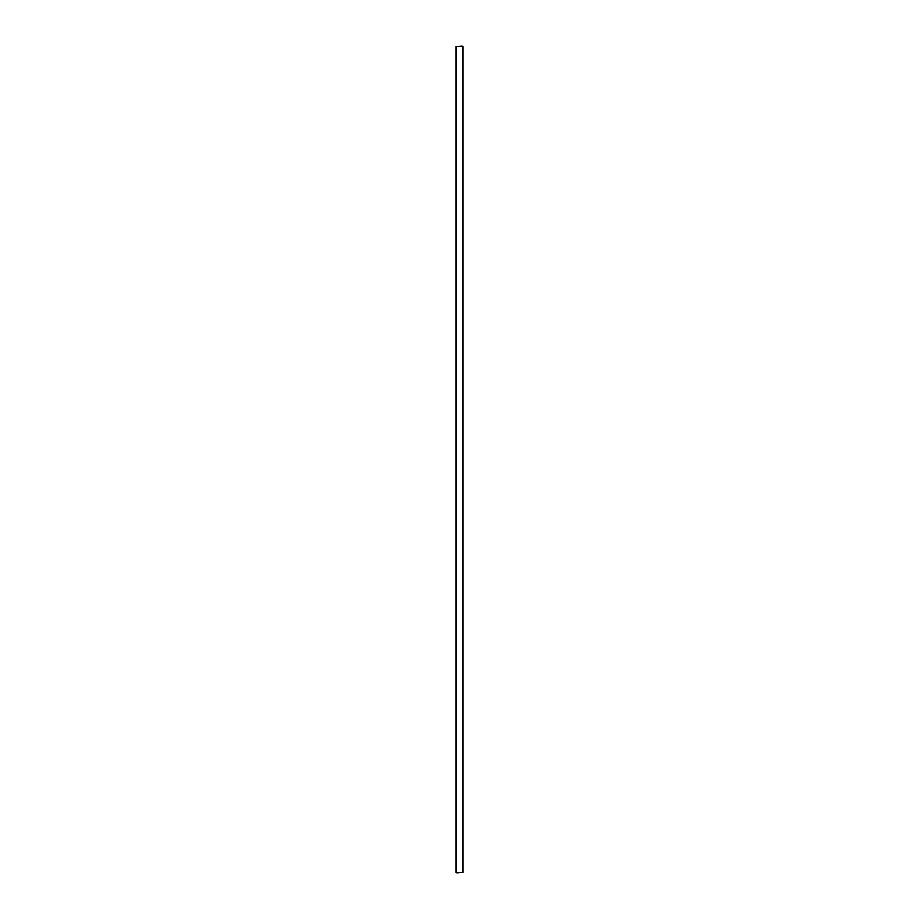 <?xml version="1.0" encoding="UTF-8"?>
<svg xmlns="http://www.w3.org/2000/svg" width="919" height="919" viewBox="0 0 919 919"><rect width="100%" height="100%" fill="white"/><g stroke="black" fill="none" stroke-linecap="round" stroke-linejoin="round"><path stroke-width="1.38" d="M462.188 45.95L456.192 46.57L462.808 46.57L462.188 45.95M456.192 872.43L456.812 873.05L462.808 872.43L456.192 872.43L456.192 46.57M462.808 872.43L462.808 46.57"/></g></svg>
